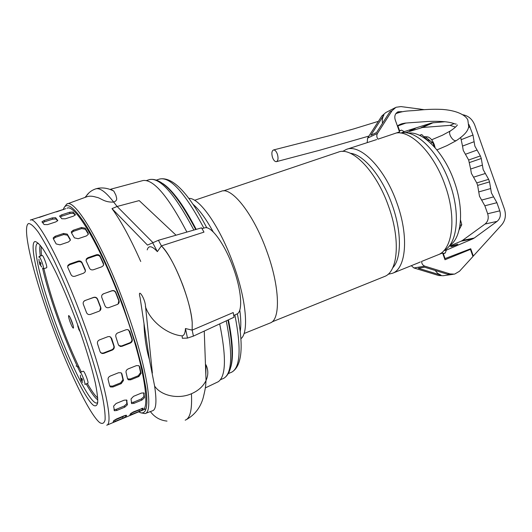 <?xml version="1.0" encoding="UTF-8"?>
<svg xmlns="http://www.w3.org/2000/svg" width="532" height="532" viewBox="0 0 532 532"><rect width="100%" height="100%" fill="white"/><g stroke="black" fill="none" stroke-linecap="round" stroke-linejoin="round"><path stroke-width="0.8" d="M277.451 154.346C276.354 151.347 275.044 149.884 273.514 149.964C271.772 150.862 271.413 153.296 272.451 157.266C273.541 160.272 274.858 161.735 276.401 161.655C278.13 160.757 278.475 158.323 277.451 154.346M456.469 140.521L456.243 140.661C454.328 141.047 452.399 139.53 450.458 136.112C449.287 133.452 449.281 131.71 450.438 130.892C453.916 128.631 456.237 126.649 457.407 124.94M384.024 276.7L384.669 276.44C398.016 271.633 400.636 239.3 388.493 206.117C376.357 171.144 351.845 146.207 338.206 152.165L223.413 190.895M194.586 200.285L221.226 191.301C231.54 186.36 253.684 214.17 266.825 251.264C279.799 286.522 280.716 319.373 270.416 322.884L269.917 323.084M392.676 267.895C401.653 258.745 401.84 231.513 392.084 204.68C382.302 176.684 363.589 154.38 350.329 153.282M388.021 274.306L392.603 273.235C406.149 268.347 409.002 236.048 396.912 202.991C384.842 168.159 360.171 143.407 346.319 149.425L342.615 151.447M188.88 198.409C199.36 197.492 220.048 226.918 233.235 263.839C246.309 299.363 249.136 332.713 240.923 338.685M239.779 310.023C240.956 318.841 241.116 325.976 240.245 331.429M439.312 254.276C453.018 247.713 456.416 216.371 445.038 185.136C434.258 153.921 411.595 130.653 396.387 132.96M418.405 262.821L420.32 261.937M193.123 204.381C199.374 209.741 206.083 218.931 213.239 231.952M376.683 139.557L346.591 149.332M216.956 382.342L218.273 381.717C225.954 376.35 226.433 357.072 219.696 323.895M204.255 331.077L206.037 380.493C208.418 375.067 208.391 369.84 205.964 364.792L205.837 374.688M64.219 207.407L66.733 204.095C74.666 197.851 102.656 244.294 124.741 305.102C146.16 362.937 154.267 412.041 145.043 413.583L140.674 412.812M145.043 413.583L152.75 410.691C156.222 409.347 156.847 401.141 154.619 386.086L149.445 359.772C146.26 349.025 144.438 336.942 143.992 323.509M236.381 314.266L237.139 313.92C242.971 311.074 241.475 290.04 233.269 267.776C224.85 244.148 211.197 225.521 204.767 227.829L204.507 227.909M161.415 245.877L158.423 240.278L201.568 227.842L203.982 232.125L161.415 245.877C168.757 253.751 176.052 267.29 183.307 286.495C188.388 300.68 191.36 312.75 192.218 322.705L192.165 330.133L233.209 312.557L234.053 317.218L193.409 336.118L192.165 330.133L185.449 328.53C185.209 333.065 184.112 335.519 182.163 335.892L182.316 338.266L187.477 338.086L185.449 328.53M138.653 411.854L141.346 412.978L143.567 412.672L145.263 410.89L146.386 407.605L146.899 402.804L146.772 396.513L145.981 388.786L142.39 369.394L136.245 345.707L123.065 305.681C110.909 272.584 96.225 241.275 84.788 223.433C73.084 205.904 65.901 201.315 63.248 209.675M142.529 410.225C150.948 407.858 142.875 360.743 122.526 305.8C101.532 248.018 74.919 203.271 67.025 208.251M186.892 232.072C168.145 196.295 153.535 179.111 143.061 180.528L142.529 180.667M143.061 180.528L110.676 189.219L113.808 191.101L116.009 195.43C115.91 197.059 118.716 200.245 113.635 202.067L117.12 206.469L139.191 200.597L176.052 235.197M140.747 261.498C130.513 238.502 120.93 220.866 112.006 208.611L117.12 206.469L152.89 242.552M99.285 188.089L95.84 188.833C100.049 187.703 105.988 192.112 113.635 202.067C104.046 202.599 100.748 197.778 96.252 197.212C92.269 195.942 88.997 195.843 86.443 196.9L67.238 203.909M191.434 393.747C192.198 408.942 190.323 417.66 185.814 419.908C194.539 415.159 200.318 407.844 203.144 397.963C206.256 385.66 205.585 384.663 206.037 380.493C203.271 386.279 198.396 390.694 191.434 393.747C178.373 399.499 161.163 395.868 154.619 386.086M158.423 240.278L147.49 245.099L112.006 208.611M152.365 373.032L145.396 304.996C144.431 297.202 137.303 287.313 140.109 297.687L149.445 359.772M145.402 306.592C150.549 321.734 167.793 334.681 182.163 335.892M167.008 421.098C160.092 420.366 154.553 417.194 150.376 411.582M95.84 188.833L95.527 188.94C91.145 190.483 87.8 193.249 85.499 197.246M152.618 242.665L157.359 251.629C151.939 245.784 148.554 245.199 147.204 249.88M192.218 322.705L192.212 322.711C191.074 301.125 173.226 256.763 161.409 245.884L157.359 251.629M193.409 336.118L187.477 338.086M396.559 113.309L396.034 113.389M396.154 113.243L399.419 112.245M420.958 109.944L420.679 109.16L400.928 106.586L396.021 107.271L391.998 110.762L377.487 133.392C376.437 135.321 376.603 137.249 377.986 139.171L399.512 131.903L395.196 119.786C394.199 116.096 395.156 113.429 398.082 111.793L401.939 111.654M404.759 123.125L401.853 124.501M400.257 112.013L397.304 112.212M397.371 132.894L399.512 131.903M395.057 107.77L385.806 112.558L381.85 115.983L367.579 138.154L367.226 142.37M391.998 110.762L389.803 111.893L376.583 132.495L370.877 135.254L383.971 114.892C382.448 117.353 381.963 120.139 382.521 123.244M403.901 123.77L405.411 123.058M228.421 319.838C232.79 341.564 233.608 357.238 230.875 366.861M163.058 183.686C172.754 190.33 183.806 205.565 196.208 229.392M97.735 402.358C93.02 408.889 72.239 368.796 56.332 325.311L54.005 318.894C39.568 278.894 31.295 241.661 38.497 243.363M40.153 245.166C39.574 247.38 39.627 251.018 40.312 256.078M42.54 268.048C45.799 282.346 50.779 298.904 57.476 317.724L59.784 324.061C66.473 342.116 73.283 358.242 80.219 372.433M130.274 343.1L121.974 346.325L120.252 346.472L118.383 344.763L115.843 336.716C115.471 335 116.109 333.737 117.745 332.919L126.097 329.727L127.74 329.587L129.742 331.383L132.242 339.403C132.554 341.059 131.903 342.289 130.274 343.1L129.875 342.748C131.497 341.95 132.149 340.713 131.836 339.057L128.711 330M138.825 376.53L130.719 379.808L128.318 379.821L127.554 378.817L126.031 372.267C125.858 370.831 126.589 369.707 128.212 368.895L136.398 365.63L138.799 365.683L139.65 366.821L141.093 373.358L138.825 376.53L138.307 375.725L140.568 372.553L139.125 366.023L139.65 366.821M141.911 400.064L134.051 403.316L131.677 403.602L131.025 398.953L133.512 396.34L141.465 393.068L143.873 392.929L144.491 397.703L141.911 400.064L141.352 398.947L143.933 396.593L143.72 392.849M139.537 411.236L129.808 415.186L130.493 413.657L133.279 411.961L143.148 408.157L142.396 409.813L139.537 411.236L139.018 409.992L142.037 408.357M112.212 350.116L103.787 353.388L101.978 353.527L100.129 351.832L97.522 343.738C97.143 342.016 97.788 340.739 99.451 339.908L107.93 336.67L109.652 336.537L111.64 338.325L114.2 346.385C114.526 348.054 113.868 349.298 112.212 350.116L111.833 349.75C113.482 348.939 114.141 347.695 113.815 346.026L110.703 337.015M121.19 383.652L112.964 386.977L110.47 386.983L109.718 385.999L108.096 379.442C107.903 377.999 108.634 376.869 110.284 376.044L118.589 372.733L121.083 372.799L121.914 373.91L123.464 380.466L121.19 383.652L120.691 382.834L122.959 379.649L121.409 373.098L121.914 373.91M124.82 407.146L116.847 410.451L114.393 410.744L113.615 406.129L116.102 403.502L124.169 400.184L126.663 400.044L127.394 404.779L124.82 407.146L124.269 406.016L126.849 403.655L126.53 399.971M123.025 418.152L113.117 422.169L113.668 420.692L116.448 418.997L124.249 415.738L126.629 415.273L125.878 416.722L123.025 418.152L122.506 416.895L125.486 415.293M76.036 365.963L78.962 367.206M71.913 321.687C70.41 317.784 69.326 315.742 68.668 315.569C68.315 316.141 68.801 318.289 70.118 322.013C71.614 325.903 72.698 327.945 73.363 328.131C73.722 327.572 73.236 325.424 71.913 321.687M70.144 317.551L73.17 325.677M98.992 311.253L90.453 314.412C88.658 314.884 87.354 314.306 86.543 312.663L83.331 304.291C82.866 302.755 83.318 301.551 84.694 300.666L93.659 297.368C95.441 296.909 96.751 297.481 97.575 299.09L100.774 307.416C101.226 309.006 100.741 310.242 99.304 311.12L98.992 311.253M83.564 273.222L75.025 276.228C73.23 276.68 71.906 276.175 71.062 274.718L67.777 267.41L67.857 265.421L69.532 264.072L78.038 261.126C79.82 260.667 81.123 261.119 81.961 262.482L85.28 269.731L85.186 271.885L83.564 273.222M68.409 242L59.99 244.84L56.186 243.949L53.326 238.782L53.24 237.831L55.202 236.248L63.554 233.468L67.271 234.133L70.197 239.24L70.304 240.338L68.409 242M55.787 221.917L47.574 224.604L44.096 224.551L42.015 221.738L44.123 220.547L52.249 217.907L55.614 217.694L57.815 220.574L55.787 221.917M39.255 217.442L48.811 214.13L30.331 220.102C36.376 215.66 61.466 261.784 82.932 320.503L86.53 330.458C105.057 382.481 113.17 423.319 106.972 425.121L106.726 425.234M117.286 304.484L108.874 307.596C107.112 308.061 105.821 307.476 105.017 305.853L101.818 297.548C101.353 296.018 101.805 294.814 103.161 293.95L111.979 290.711C113.735 290.259 115.032 290.831 115.85 292.427L119.035 300.68C119.487 302.269 119.002 303.493 117.579 304.357L117.286 304.484M101.851 266.785L93.446 269.744C91.67 270.19 90.36 269.691 89.516 268.248L86.184 261.019L86.27 258.998L87.893 257.714L96.265 254.815C98.021 254.363 99.318 254.815 100.162 256.165L103.514 263.333L103.414 265.521L101.851 266.785M86.45 235.922L78.157 238.715L74.374 237.837L71.428 232.743L71.335 231.766L73.23 230.25L81.463 227.51L85.173 228.162L88.179 233.196L88.292 234.319L86.45 235.922M73.403 216.158L65.303 218.805L61.825 218.765L59.624 215.999L61.665 214.848L69.672 212.241L73.044 212.029L75.364 214.855L73.403 216.158M56.425 211.896L65.729 208.67L48.917 214.097M113.782 420.533L122.506 416.895M114.021 409.673L116.302 409.314L124.269 406.016M109.712 385.973L112.465 386.152L120.691 382.834M100.568 352.649L101.605 353.162L103.414 353.015L111.833 349.75M99.863 310.755L100.581 307.596L97.389 299.283C96.565 297.681 95.261 297.109 93.472 297.568L93.659 297.368M85.107 300.48L93.472 297.568M84.934 300.666L83.817 301.378M85.472 270.988L81.988 263.174C81.15 261.817 79.847 261.365 78.071 261.817L78.038 261.126M69.532 264.072L69.572 264.763L78.071 261.817M69.572 264.763L67.897 266.113L67.624 266.978M70.344 240.178L67.491 235.197L63.78 234.539L63.554 233.468M55.202 236.248L55.434 237.319L63.78 234.539M55.434 237.319L53.479 238.901L53.24 237.831M57.669 220.82L55.986 218.958L52.621 219.164L52.249 217.907M44.123 220.547L44.495 221.811L52.621 219.164M44.495 221.811L42.613 222.748M130.599 413.504L139.018 409.992M131.331 402.558L133.499 402.199L141.352 398.947M127.56 378.844L130.207 378.99L138.307 375.725M118.895 345.68L121.582 345.966L129.875 342.748M118.044 304.071L118.816 300.866L115.637 292.627C114.819 291.037 113.529 290.465 111.767 290.911L111.979 290.711M103.554 293.77L111.767 290.911M103.354 293.97L102.377 294.562M103.707 264.69L100.162 256.863C99.324 255.513 98.028 255.067 96.272 255.513L96.265 254.815M87.893 257.714L87.906 258.412L96.272 255.513M87.906 258.412L86.29 259.696L86.018 260.494M88.325 234.186L85.373 229.226L81.669 228.58L81.463 227.51M73.23 230.25L73.443 231.32L81.669 228.58M73.443 231.32L71.554 232.836L71.335 231.766M75.192 215.127L73.396 213.285L70.031 213.498L69.672 212.241M61.665 214.848L62.025 216.105L70.031 213.498M62.025 216.105L60.242 216.983M86.204 383.904C91.005 392.503 94.876 397.843 97.808 399.924M453.357 274.299L443.123 275.729L438.674 275.516L413.903 267.955L411.296 265.687M464.403 251.171L454.461 254.981M470.434 249.382L472.961 256.497L459.468 271.28L454.574 274.133L450.045 273.913L424.829 266.16C422.814 265.375 421.736 263.805 421.59 261.445L442.584 252.973L444.991 259.742L470.434 249.382L467.814 249.854M442.584 252.973L440.902 253.285M435.09 270.422L437.71 273.401L441.048 275.184L418.318 268.228L424.616 267.21L447.585 274.259L450.045 273.913M78.131 326.036L78.683 327.552M79.408 329.587L79.906 330.997M80.186 331.795L78.756 329.361L78.284 327.247M77.978 327.087L77.639 324.666M78.756 329.361L79.261 329.175M459.109 229.851L461.769 224.697L460.519 220.068M461.769 224.697L459.974 225.402M435.116 147.736L434.318 144.757C432.642 140.421 430.474 137.801 427.821 136.91L426.584 136.817M427.103 139.876L421.736 134.563L419.515 135.328M430.302 140.973L425.327 136.724L424.443 136.604M80.266 372.393L80.452 372.433C81.197 373.171 82.214 375.226 83.504 378.611C84.714 382.003 85.173 383.944 84.874 384.437L87.953 383.206C88.259 382.714 87.807 380.779 86.596 377.388C85.08 373.457 83.996 371.389 83.344 371.183L80.285 372.387M80.738 378.332L80.99 379.855L82.653 382.481L81.343 380.114L82.553 380.28L81.915 378.478L80.704 378.325L80.332 375.18L80.618 377.966M81.343 380.114L82.327 379.728M80.99 379.855L82.201 379.382M82.048 378.91L81.077 379.19M206.044 368.377L205.591 367.911M452.346 246.402L456.257 244.993M434.671 147.238L432.589 142.443L430.654 143.115M432.589 142.443L428.739 140.268L426.937 139.936M414.92 128.744L409.647 130.805L414.92 128.744M410.232 130.44L415.199 128.658M457.533 244.381L450.97 246.715M456.223 245.006L450.803 246.589L452.433 245.744L457.846 244.168L456.223 245.006M411.269 130.021L414.222 128.97M452.22 246.436L456.669 244.813M462.734 114.752L462.9 114.772C468.479 115.803 472.449 119.288 474.81 125.226L504.409 209.016C506.291 215.094 505.413 220.341 501.782 224.763L473.32 256.038L470.734 248.737L445.071 258.585L443.362 253.784L445.251 253.019L446.348 250.12L472.862 238.821L461.158 241.169L448.961 246.349M421.47 109.898L421.251 109.279L424.29 109.678M445.071 121.728L431.765 122.925L404.207 131.637L401.534 130.114L399.592 130.766L397.87 125.924L406.062 122.998M497.101 221.359L485.024 224.052L462.527 240.391L474.251 238.03L497.101 221.359C500.16 218.745 501.051 215.241 499.774 210.845L496.895 202.699L491.428 192.983L489.54 181.884L488.635 179.331L483.156 169.575L481.274 158.483L480.369 155.923L474.87 146.134L472.988 135.048L468.918 124.508M474.251 238.03L472.862 238.821M473.32 256.038L472.828 256.125M421.251 109.279L420.799 109.499M397.87 125.924L397.451 126.124M399.592 130.766L399.173 130.965M399.246 131.171L401.534 130.114M401.427 132.907L404.207 131.637M455.459 127.115L450.079 125.353L422.448 127.5L405.278 132.754M474.118 141.698L462.527 146.094L460.719 137.569M462.527 146.094L463.259 150.436L465.42 154.273L477.071 150.057M482.398 165.139L470.64 169.03L468.659 160.012L465.42 154.273M470.64 169.03L471.379 173.372L473.533 177.196L485.35 173.479M488.635 179.331L476.758 182.915L473.533 177.196M476.758 182.915L477.643 185.415L489.54 181.884M490.67 188.541L478.747 191.932L477.643 185.415M478.747 191.932L479.485 196.275L481.633 200.079L493.616 196.873M496.895 202.699L484.852 205.778L481.633 200.079M484.852 205.778L487.671 213.751L499.774 210.845M485.024 224.052C488.037 221.492 488.921 218.053 487.671 213.751M443.921 250.579L446.348 250.12M445.251 253.019L442.764 253.478M443.362 253.784L442.903 253.87M444.612 258.665L445.071 258.585M461.158 241.169L462.527 240.391M405.69 123.131L397.437 126.077M43.518 268.82L46.69 267.729C47.035 267.137 46.523 264.909 45.16 261.039C43.784 257.455 42.806 255.586 42.221 255.433L39.095 256.504C39.707 256.843 40.665 258.718 41.962 262.13C43.331 266 43.85 268.234 43.518 268.82L43.145 268.58M39.361 262.369L39.694 264.171L41.689 266.964L39.973 264.218L41.084 264.065L40.432 262.21L39.315 262.369L38.929 259.164L39.282 262.243M38.929 257.282L39.042 256.51M39.973 264.218L41.004 263.865M39.694 264.171L40.951 263.746M40.884 263.579L39.913 263.872M449.633 245.505C461.763 238.137 464.476 209.641 454.308 181.638C444.253 152.405 422.714 130.712 408.184 133.173M443.987 250.506C457.4 244.002 460.785 213.598 449.793 183.38C438.953 151.853 415.572 129.03 400.636 133.053M185.814 419.908L185.189 420.18M192.212 322.711L192.158 330.133M377.487 133.392L367.579 138.154M383.971 114.892L381.85 115.983M231.127 372.413L231.806 372.127C240.344 367.353 241.368 348.3 234.878 314.957M203.856 228.102C185.03 192.863 170.287 176.511 159.62 179.038L156.627 180.002M83.132 331.336C91.843 356.287 98.6 379.17 102.45 396.486C104.472 406.9 105.349 414.681 105.09 419.834C104.206 423.386 102.37 424.277 99.577 422.521C88.718 413.364 66.38 365.936 49.403 318.475C32.359 271.034 21.772 226.226 28.622 223.526C30.889 223.666 34.134 226.579 38.364 232.265C43.099 239.573 48.512 249.388 54.59 261.704C64.299 282.346 73.815 305.554 83.132 331.336M51.87 319.413C66.121 359.299 84.801 398.661 93.452 405.324C95.667 406.548 97.097 405.59 97.722 402.458C97.841 398.029 97.037 391.512 95.321 382.9C91.97 368.204 86.709 350.555 79.541 329.966C72.033 309.198 64.352 290.419 56.492 273.628C51.551 263.553 47.122 255.446 43.218 249.309C39.707 244.461 36.987 241.861 35.039 241.515C29.067 242.772 37.553 279.539 51.87 319.413M41.403 246.755C41.037 248.683 41.084 251.649 41.556 255.653M43.897 268.687C47.481 283.995 52.362 300.254 58.553 317.458C65.283 336.437 72.864 354.618 81.283 371.994M114.812 420.114L115.324 421.377M125.359 415.472L125.878 416.722M116.302 409.314L116.847 410.451M126.849 403.655L127.394 404.779M126.809 400.157L127.028 400.603M112.465 386.152L112.964 386.977M122.959 379.649L123.464 380.466M103.414 353.015L103.787 353.388M113.815 346.026L114.2 346.385M111.255 337.98L111.64 338.325M85.3 270.416L85.28 269.731M81.988 263.174L81.961 262.482M70.364 240.052L70.197 239.24M67.491 235.197L67.271 234.133M55.986 218.958L55.614 217.694M131.431 413.171L131.949 414.415M141.878 408.569L142.396 409.813M133.499 402.199L134.051 403.316M143.933 396.593L144.491 397.703M143.992 393.022L144.239 393.507M130.207 378.99L130.719 379.808M140.568 372.553L141.093 373.358M121.582 345.966L121.974 346.325M131.836 339.057L132.242 339.403M129.343 331.05L129.742 331.383M103.514 264.025L103.514 263.333M100.162 256.863L100.162 256.165M88.345 234.1L88.179 233.196M85.373 229.226L85.173 228.162M75.398 214.735L75.291 214.363M73.396 213.285L73.044 212.029M87.334 383.452C91.743 391.146 95.208 395.961 97.715 397.909M413.903 267.955L424.829 266.16M438.674 275.516L441.048 275.184M222.988 378.631L223.673 378.345C232.025 373.663 232.883 354.498 226.253 320.843M193.867 230.063C174.735 193.947 159.906 177.129 149.379 179.617C161.449 177.09 176.89 193.728 195.703 229.538M431.765 122.925L420.905 127.8M422.448 127.5L433.334 122.619M454.162 123.597L450.079 125.353M470.095 126.862L468.532 127.5M472.988 135.048L461.43 139.584M480.369 155.923L468.659 160.012M481.274 158.483L469.543 162.519M436.952 149.904L447.066 145.582L456.243 140.661C466.418 133.924 468.087 129.841 468.719 126.689L467.854 120.092C466.544 116.508 459.482 110.796 442.817 109.452C435.728 109.08 428.227 109.266 420.307 109.998C409.733 111.294 405.371 110.131 395.855 113.642M378.418 121.316L353.747 128.904L328.703 135.886L273.514 149.964M450.212 131.038L442.385 135.254L431.638 139.77M276.401 161.655L319.812 150.204L368.915 136.079M397.377 125.918C402.93 122.579 402.465 123.404 427.442 121.489C452.453 120.445 454.215 124.608 456.217 123.989M384.669 276.44L271.998 321.907M270.416 322.884L244.028 333.537M419.09 262.542L392.603 273.235M218.273 381.717L205.332 387.914M237.139 313.92L233.741 315.476M96.172 188.734L98.334 188.228C103.481 187.437 108.634 188.395 113.808 191.101M204.767 227.829L202.014 228.634M85.034 197.419L88.99 192.817M397.557 112.059L398.082 111.793M397.178 112.644L396.686 112.89M228.467 373.531L231.806 372.127C241.994 366.102 243.842 346.658 237.352 313.78M159.74 178.998C172.72 176.558 188.401 192.83 206.795 227.816M106.972 425.121L146.12 408.722M114.054 410.032L114.393 410.744M109.978 386.159L110.47 386.983M101.605 353.162L101.978 353.527M67.857 265.421L67.897 266.113M42.015 221.738L42.174 222.256M131.351 402.937L131.677 403.602M127.806 379.01L128.318 379.821M119.86 346.113L120.252 346.472M86.27 258.998L86.29 259.696M59.624 215.999L59.764 216.491M427.821 136.91L425.327 136.724M220.421 379.708L223.673 378.345C233.142 372.806 234.565 353.374 227.942 320.058M146.433 180.561L149.379 179.617"/></g></svg>
